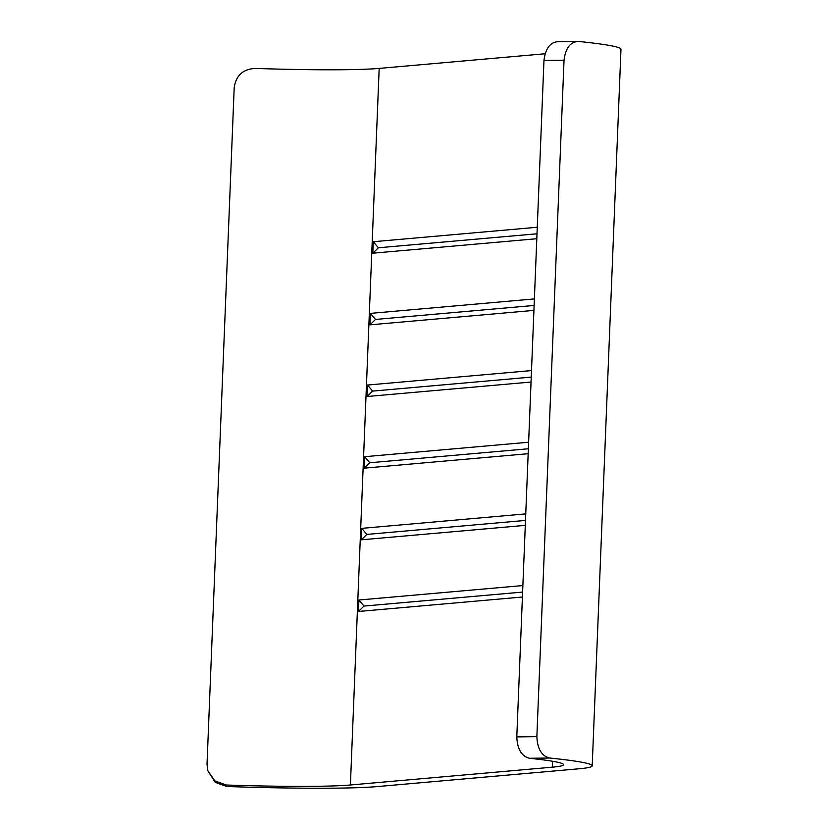 <?xml version="1.0" encoding="UTF-8"?>
<svg xmlns="http://www.w3.org/2000/svg" width="828" height="828" viewBox="0 0 828 828"><rect width="100%" height="100%" fill="white"/><g stroke="black" fill="none" stroke-linecap="round" stroke-linejoin="round"><path stroke-width="1.24" d="M516.796 736.899L536.865 736.651C537.403 748.926 541.667 756.047 549.668 758.024L529.465 758.272C521.599 756.316 517.376 749.185 516.796 736.899L543.965 60.454C545.517 48.324 550.278 42.073 558.248 41.69M529.465 758.272A157.982 8.063 2.3 0 1 563.506 764.658A157.982 8.063 2.3 0 1 552.286 767.183L350.399 784.985A157.982 8.063 2.3 0 1 226.282 785.016L226.727 786.507A186.704 9.532 -177.7 0 0 377.061 786.6L578.948 768.788A186.704 9.532 -177.7 0 0 592.206 765.807A186.704 9.532 -177.7 0 0 549.668 758.024M522.882 585.551L358.886 600.021L363.989 606.075L358.421 611.478L358.886 600.021M522.416 597.019L358.421 611.478M525.759 513.888L361.764 528.357L366.866 534.412L361.298 539.825L361.764 528.357M525.294 525.356L361.298 539.825M537.269 227.255L373.273 241.724L378.375 247.779L372.817 253.192L373.273 241.724M536.813 238.723L372.817 253.192M534.391 298.918L370.395 313.388L375.498 319.442L369.93 324.845L370.395 313.388M533.936 310.386L369.93 324.845M531.514 370.571L367.518 385.041L372.621 391.095L367.052 396.508L367.518 385.041M531.048 382.039L367.052 396.508M528.637 442.235L364.641 456.704L369.743 462.759L364.175 468.162L364.641 456.704M528.171 453.703L364.175 468.162M545.093 53.768L379.172 68.403A157.982 8.063 2.3 0 1 255.055 68.434C242.863 69.179 235.908 75.627 234.189 87.778L207.021 764.234L207.859 770.796L214.773 780.866L226.282 785.016M226.727 786.507L215.228 782.356L207.849 770.806M536.865 736.651L564.034 60.206L543.965 60.454M592.206 765.807L620.979 49.225A186.704 9.532 -177.7 0 0 578.441 41.441L557.316 41.648M578.441 41.441C570.357 41.824 565.555 48.076 564.034 60.206M528.378 448.766L369.743 462.759M531.255 377.102L372.621 391.095M534.132 305.449L375.498 319.442M537.01 233.786L378.375 247.779M525.49 520.419L366.866 534.412M522.613 592.082L363.989 606.075M552.286 767.183L552.524 761.242M350.399 784.985L379.172 68.403"/></g></svg>
